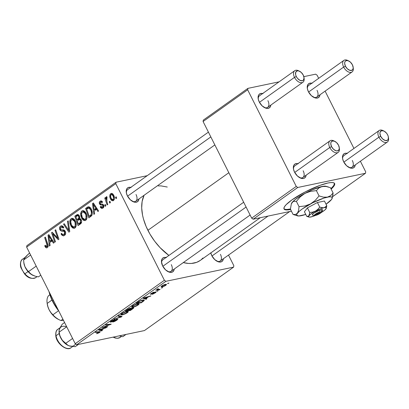 <?xml version="1.0" encoding="UTF-8"?>
<svg xmlns="http://www.w3.org/2000/svg" width="409" height="409" viewBox="0 0 409 409"><rect width="100%" height="100%" fill="white"/><g stroke="black" fill="none" stroke-linecap="round" stroke-linejoin="round"><path stroke-width="0.61" d="M330.891 188.59A28.318 5.716 153.3 0 0 334.465 183.278L333.831 185.369L332.226 187.317M290.574 209.49A28.318 5.716 -26.7 0 1 284.025 208.958A28.318 5.716 -26.7 0 1 291.954 199.878A28.318 5.716 -26.7 0 1 318.253 186.008A28.318 5.716 -26.7 0 1 334.618 183.513A28.318 5.716 -26.7 0 1 331.142 189.086L334.081 185.865L334.736 184.316L334.414 183.222L333.125 182.629L330.927 182.562L327.895 183.017L319.838 185.415L305.201 191.918L291.954 199.878L286.167 204.658L284.562 206.606L283.907 208.155L284.229 209.25L285.518 209.843L290.748 209.454M167.664 271.443A7.081 4.197 54.6 0 0 171.289 264.633A7.081 4.197 -125.4 0 1 171.049 271.31A7.081 4.197 -125.4 0 1 167.664 271.443M161.524 262.389L161.519 262.353A8.497 5.041 -125.4 0 0 162.664 265.973L165.619 269.92L169.336 272.164L170.522 272.384L172.557 271.959L173.876 270.451L174.249 269.035A8.497 5.041 -125.4 0 1 168.181 271.714A8.497 5.041 -125.4 0 1 162.664 265.973L161.463 261.658L161.872 259.306L162.424 258.432L164.137 257.445L166.412 257.593M132.404 201.325A7.081 4.197 54.6 0 0 136.023 194.515A7.081 4.197 -125.4 0 1 135.783 201.192A7.081 4.197 -125.4 0 1 132.398 201.325M126.258 192.271L126.253 192.235A8.497 5.041 -125.4 0 0 127.398 195.855L130.353 199.802L134.07 202.051L135.261 202.266L137.291 201.841L138.61 200.338L138.983 198.917A8.497 5.041 -125.4 0 1 132.915 201.596A8.497 5.041 -125.4 0 1 127.398 195.855L126.366 192.93L126.606 189.193L127.925 187.685L129.96 187.261L131.151 187.48M216.811 261.136A7.081 4.197 54.6 0 0 220.431 254.326A7.081 4.197 -125.4 0 1 220.195 261.003A7.081 4.197 -125.4 0 1 216.811 261.136M210.814 252.92A8.497 5.041 -125.4 0 0 211.811 255.671L214.766 259.613L218.478 261.862L219.669 262.082L221.704 261.653L223.023 260.15L223.391 258.728A8.497 5.041 -125.4 0 1 217.322 261.407A8.497 5.041 -125.4 0 1 211.811 255.671L210.773 252.742M147.9 230.313L228.83 172.716L147.9 230.313A43.891 26.033 54.6 0 0 168.922 255.446L160.18 247.752L154.663 241.218L149.919 234.05L146.136 226.525L143.452 218.922L142.557 215.19L141.703 208.028L142.122 201.504L144.07 195.297A43.891 26.033 54.6 0 0 147.9 230.313M313.422 97.173A7.081 4.197 54.6 0 0 317.041 90.363A7.081 4.197 -125.4 0 1 316.801 97.04A7.081 4.197 -125.4 0 1 313.422 97.173M307.277 88.119L307.271 88.083A8.497 5.041 -125.4 0 0 308.417 91.703L311.372 95.65L315.088 97.894L316.28 98.114L318.309 97.69L319.628 96.187L320.002 94.765A8.497 5.041 -125.4 0 1 313.933 97.444A8.497 5.041 -125.4 0 1 308.417 91.703L307.384 88.779L307.624 85.036L308.943 83.533L310.978 83.109L312.169 83.329M264.275 107.475A7.081 4.197 54.6 0 0 267.895 100.665A7.081 4.197 -125.4 0 1 267.66 107.342A7.081 4.197 -125.4 0 1 264.275 107.475M258.13 98.421L258.125 98.39A8.497 5.041 -125.4 0 0 259.275 102.01L262.23 105.951L265.942 108.201L267.133 108.421L269.168 107.991L270.487 106.488L270.855 105.067A8.497 5.041 -125.4 0 1 264.787 107.746A8.497 5.041 -125.4 0 1 259.275 102.01L258.237 99.08L258.478 95.343L259.035 94.469L260.743 93.482L263.023 93.63M299.541 177.593A7.081 4.197 54.6 0 0 303.161 170.783A7.081 4.197 -125.4 0 1 302.926 177.46A7.081 4.197 -125.4 0 1 299.541 177.593M293.396 168.539L293.391 168.503A8.497 5.041 -125.4 0 0 294.536 172.123L297.491 176.069L301.208 178.319L303.488 178.467L304.429 178.109L305.748 176.606L306.121 175.185A8.497 5.041 -125.4 0 1 300.053 177.864A8.497 5.041 -125.4 0 1 294.536 172.123L293.504 169.198L293.744 165.461L295.063 163.953L297.098 163.528L298.289 163.748M348.683 167.286A7.081 4.197 54.6 0 0 352.307 160.476A7.081 4.197 -125.4 0 1 352.067 167.158A7.081 4.197 -125.4 0 1 348.683 167.286M342.543 158.237L342.537 158.201A8.497 5.041 -125.4 0 0 343.683 161.821L346.638 165.768L350.355 168.012L351.541 168.232L353.575 167.802L354.894 166.299L355.268 164.878A8.497 5.041 -125.4 0 1 349.199 167.562A8.497 5.041 -125.4 0 1 343.683 161.821L342.65 158.891L342.563 156.243L342.89 155.154L344.209 153.651L345.155 153.293L347.43 153.441M233.6 267.123L144.443 330.569L76.718 344.772L165.875 281.32L233.6 267.123L233.846 265.702L228.508 255.088L233.846 265.702L233.6 267.123L165.875 281.32L164.382 280.267L115.783 183.641L26.631 247.087L75.225 343.713L164.382 280.267L165.875 281.32L76.718 344.772L144.443 330.569L233.6 267.123M158.155 290.738L156.749 291.3L158.155 290.738M162.71 287.496L161.31 288.059L162.71 287.496M138.094 305.058L138.978 304.25L138.922 303.723L136.335 304.056L133.007 305.569L131.432 307.123L133.728 307.077L136.908 305.789L139.075 303.856L137.393 303.78L132.444 305.942L131.432 307.123L133.232 307.195L138.094 305.058M146.892 298.754L146.033 298.534L148.344 296.888L150.895 295.901L143.927 297.813L143.104 298.401L146.161 299.276L146.892 298.754L146.033 298.534L148.344 296.888L150.895 295.901L143.927 297.813L143.104 298.401L146.161 299.276L146.892 298.754M130.921 308.555L130.338 308.228L128.063 309.153L125.399 310.998L130.379 310.508L130.174 310.109L130.379 310.508L133.574 308.156L133.753 307.813L133.283 307.665L130.921 308.555L131.064 308.243L130.737 308.166L129.3 308.544L125.399 310.998L130.379 310.508L132.981 308.652L132.562 307.819L132.981 308.652L133.738 307.778L132.961 307.716L130.921 308.555L131.064 308.248M122.046 316.433L118.809 315.687L118.078 316.208L120.854 316.847L114.111 319.03L121.182 317.047L122.046 316.433L118.809 315.687L118.078 316.208L120.854 316.847L114.111 319.03L121.182 317.047L122.046 316.433M97.035 333.601L99.075 332.783L100.317 331.668L95.941 331.96L95.256 332.445L99.367 332.144L96.539 333.678L99.704 332.374L100.323 331.684L95.941 331.96L95.256 332.445L98.784 332.103L99.039 332.491L97.138 333.212L96.539 333.678L97.035 333.601M107.756 326.602L103.513 327.036L111.248 324.117L106.274 324.608L105.583 325.099L109.837 324.659L102.107 327.573L107.076 327.088L107.756 326.602L103.513 327.036L111.248 324.117L106.274 324.608L105.583 325.099L109.837 324.659L102.107 327.573L107.076 327.088L107.756 326.602M102.398 330.416L101.539 330.196L103.85 328.555L106.406 327.568L99.433 329.475L98.61 330.063L101.667 330.937L102.398 330.416L101.539 330.196L103.85 328.555L106.406 327.568L99.433 329.475L98.61 330.063L101.667 330.937L102.398 330.416M116.488 319.562L116.355 319.306L116.488 319.562C117.056 319.501 116.954 319.741 116.187 320.288L112.782 322.036L116.851 320.17L117.812 319.245L116.959 319.127L111.238 321.638L114.372 319.511L111.943 320.59L110.21 321.98L111.841 321.796L116.591 319.547L116.754 319.818L115.813 320.544L112.782 322.036L114.75 321.392L116.851 320.17L116.698 319.874L116.851 320.17L117.807 319.132L117.102 319.097L114.121 320.365L114.234 320.6L116.856 319.587L116.667 319.204M127.286 312.747L128.17 311.939L128.119 311.413L125.527 311.745L122.199 313.263L120.624 314.818L122.664 314.833L126.1 313.478L128.273 311.546L126.591 311.469L121.637 313.637L120.624 314.818L122.424 314.884L127.286 312.747M154.975 292.425L154.766 292.91L152.097 294.296L153.094 294.01L155.43 292.716L156.069 292.103L155.844 291.919L151.524 293.785L151.816 293.273L153.983 292.123L152.951 292.461L150.456 294.24L155.108 292.404L152.174 294.281L155.287 292.818C156.218 292.154 156.32 291.862 155.599 291.954L151.949 293.657L151.524 293.785L151.621 293.406L153.983 292.123L151.105 293.498C150.272 294.107 150.221 294.357 150.941 294.245L155.226 292.435L155.062 292.113M143.109 301.448L144.29 300.042L141.77 300.221L139.239 301.259L136.202 303.309L141.182 302.813L143.109 301.448L142.961 301.152L143.109 301.448L144.004 300.733L144.336 300.104L142.572 300.022L138.733 301.551L136.202 303.309L141.182 302.813L143.109 301.448M165.834 285.313L166.509 284.357L164.474 284.577L162.174 285.635L161.008 286.765L162.634 286.791L165.026 285.819L166.565 284.424L165.21 284.388L161.785 285.896L161.018 286.791L162.465 286.827L165.834 285.313M160.108 289.347L157.69 289.444L158.375 288.754L157.951 288.703L157.071 289.306L157.23 289.638L155.803 290.196L159.423 289.833L160.108 289.347L158.682 289.475C157.787 289.644 157.521 289.495 157.889 289.025L155.803 290.196L159.423 289.833L160.108 289.347M168.958 283.048L167.557 283.611L168.958 283.048M86.074 213.237L86.887 215.563L86.989 218.007L86.35 219.705L84.949 220.635L83.329 220.185L82.02 218.774L80.834 215.962L80.614 213.656L81.371 211.453L82.434 210.691L83.651 210.712L85.282 211.954L86.074 213.237L82.628 210.64L81.887 210.972L80.614 213.656L81.652 218.13L85.026 220.62L85.772 220.287C87.373 218.334 87.47 215.983 86.074 213.237M94.203 210.921L94.597 213.856L93.865 214.377L92.521 203.559L93.349 202.971L98.6 211.008L97.92 211.489L96.514 209.28L94.203 210.921L96.514 209.28L97.92 211.489L98.6 211.008L93.349 202.971L92.521 203.559L93.865 214.377L94.597 213.856L94.203 210.921M46.917 246.566L48.129 246.31L46.917 246.566L45.696 246.013L45.379 245.216L44.755 245.809L45.537 245.645L44.755 245.809L45.092 246.642L46.795 247.88L47.383 247.609L46.616 247.9L45.803 247.603L44.755 245.809L45.379 245.216L45.926 246.376L46.59 246.699L47.311 245.84L44.678 237.603L45.363 237.118L48.083 245.272L48.037 246.699L47.383 247.609C48.262 246.699 48.385 245.512 47.756 244.045L45.363 237.118L44.678 237.603L46.984 244.301L46.646 246.688L48.119 246.382M65.287 231.407L65.691 233.12L64.903 235.093L63.354 235.875L61.703 234.971L61.043 233.902L61.662 233.319L62.48 234.469L63.303 234.684L64.504 233.948L64.857 232.665L64.101 231.336L61.34 231.054L60.2 230.287L59.484 228.217L60.2 226.448L61.866 225.783L63.073 226.443L63.794 227.522L63.165 228.089L62.403 227.118L61.278 227.046L60.481 227.808L60.46 229.086L61.166 229.822L64.039 230.042L65.287 231.407C64.678 230.247 63.845 229.74 62.787 229.894L61.166 229.822L60.527 229.229L61.023 227.194L61.554 226.954L63.165 228.089L63.702 227.327L61.319 225.804L60.537 226.167C59.438 227.021 59.213 228.217 59.878 229.761L61.595 231.111L64.101 231.336L64.658 231.969L64.065 234.362L63.41 234.664L62.48 234.469L61.662 233.319L61.043 233.902L63.594 235.84L64.53 235.405C65.731 234.449 65.982 233.12 65.287 231.407M68.226 220.845L69.75 231.54L68.886 232.154L63.533 224.188L64.213 223.703L68.804 230.528L67.5 221.366L68.226 220.845L67.5 221.366L68.804 230.528L64.213 223.703L63.533 224.188L68.886 232.154L69.75 231.54L68.226 220.845M75.266 220.926L76.079 223.253L76.181 225.702L75.542 227.394L74.141 228.329L72.664 227.966L71.212 226.463L70.026 223.651L69.806 221.346L70.174 219.781L71.626 218.38L72.848 218.401L74.474 219.643L75.266 220.926L71.82 218.329L71.079 218.662L69.806 221.346L70.849 225.819L74.223 228.314L74.965 227.982C76.565 226.024 76.662 223.672 75.266 220.926M116.197 196.801L116.662 198.15L115.987 198.631L115.507 197.296L116.197 196.801L115.507 197.296L115.987 198.631L116.662 198.15L116.197 196.801M81.197 219.73L81.631 221.402L81.319 223.017L78.078 225.61L74.816 216.156L77.454 214.474L78.988 215.221L79.755 217.194L79.504 218.554L80.476 218.815L81.197 219.73L79.504 218.554L79.336 215.804L77.454 214.474L74.816 216.156L78.078 225.61L80.685 223.759C81.749 222.726 81.923 221.387 81.197 219.73M49.714 242.588L50.102 245.518L49.371 246.039L48.032 235.221L48.855 234.633L54.106 242.67L53.426 243.156L52.02 240.942L49.714 242.588L52.02 240.942L53.426 243.156L54.106 242.67L48.855 234.633L48.032 235.221L49.371 246.039L50.102 245.518L49.714 242.588M53.497 235.921L55.46 241.709L54.78 242.194L51.529 232.731L52.24 232.225L57.802 238.258L55.005 230.257L55.69 229.766L58.952 239.224L58.242 239.73L52.674 233.718L53.497 235.921L52.674 233.718L58.242 239.73L58.952 239.224L55.69 229.766L55.005 230.257L57.802 238.258L52.24 232.225L51.529 232.731L54.78 242.194L55.46 241.709L53.497 235.921M100.44 202.051L101.959 202.654L102.577 202.061L100.767 200.921L100.077 201.238L101.447 200.952L100.077 201.238C99.234 201.908 99.065 202.844 99.561 204.045L100.461 203.856L99.561 204.045L101.636 205.057L103.39 204.689L101.636 205.057L103.584 204.986L102.587 205.195L103.002 205.64L103.799 205.476L103.002 205.64L102.603 207.24L103.789 206.995L102.603 207.24L100.839 206.356L100.22 206.949L101.074 206.77L100.282 207.066L102.235 208.391L102.966 208.053L101.693 208.391L100.65 207.67L100.22 206.949L100.839 206.356L101.606 207.312L102.327 207.389L103.094 206.576L103.094 205.865L102.531 205.165L100.266 204.853L99.3 203.258L99.418 202.061L100.077 201.238L101.069 200.891L102.081 201.361L102.577 202.061L101.959 202.654L100.839 201.872L100.205 202.291L100.052 203.038L100.588 203.953L102.639 204.157L103.559 204.935L103.84 206.811L102.966 208.053C103.901 207.373 104.126 206.387 103.646 205.093L102.725 204.188L100.491 203.887L100.169 203.421L100.44 202.051L100.808 201.882M91.749 215.599L88.886 217.92L85.624 208.467L87.894 206.918L89.075 206.862L89.96 207.399L91.473 209.628L92.311 213.309L91.749 215.599C92.598 213.554 92.444 211.438 91.294 209.255C90.558 207.578 89.505 206.775 88.129 206.836L85.624 208.467L88.886 217.92L91.749 215.599M113.661 195.149L114.454 198.043L114.259 199.49L113.334 200.661L111.918 200.64L110.895 199.628L110.067 197.736L109.97 194.704L110.635 193.733L111.555 193.36L112.777 193.892L113.661 195.149L111.32 193.385L110.762 193.636C109.515 195.175 109.474 197.02 110.645 199.178L112.93 200.809L113.518 200.548C114.719 199.035 114.765 197.235 113.661 195.149M109.949 201.248L110.415 202.598L109.74 203.079L109.259 201.739L109.949 201.248L109.259 201.739L109.74 203.079L110.415 202.598L109.949 201.248M106.887 201.688L107.812 204.454L107.127 204.94L104.755 198.063L105.44 197.578L105.921 199.004L106.013 197.235L106.585 196.709L106.882 196.709L107.107 197.884L106.519 198.079L106.309 198.994L106.887 201.688L106.882 196.709L106.304 196.806L105.921 199.004L105.44 197.578L104.755 198.063L107.127 204.94L107.812 204.454L106.887 201.688M105.389 204.495L105.854 205.845L105.179 206.325L104.699 204.986L105.389 204.495L104.699 204.986L105.179 206.325L105.854 205.845L105.389 204.495M116.028 182.22L147.22 175.681L116.028 182.22L115.783 183.641L164.382 280.267L75.225 343.713L76.718 344.772L75.225 343.713L26.631 247.087L26.876 245.666L116.028 182.22L115.783 183.641L26.631 247.087L26.876 245.666L116.028 182.22M365.472 173.273L332.66 196.622L365.472 173.273L365.718 171.852L360.38 161.243L365.718 171.852L365.472 173.273L297.747 187.475L365.472 173.273M291.423 211.177L253.171 219.198L297.747 187.475L296.254 186.417L247.655 89.791L203.079 121.514L251.678 218.14L296.254 186.417L297.747 187.475L253.171 219.198L291.423 211.177M203.324 120.093L247.9 88.37L279.091 81.831L247.9 88.37L247.655 89.791L296.254 186.417L251.678 218.14L253.171 219.198L251.678 218.14L203.079 121.514L203.324 120.093L203.079 121.514L247.655 89.791L247.9 88.37L203.324 120.093M303.846 76.641L315.63 74.167L303.846 76.641M353.943 148.441L325.114 91.125L353.943 148.441M318.677 78.329L317.118 75.225L315.63 74.167L317.118 75.225L318.677 78.329M307.363 88.661A7.081 4.197 -125.4 0 1 308.596 85.507L343.882 60.389A7.081 4.197 -125.4 0 1 348.253 60.742M293.483 169.081A7.081 4.197 -125.4 0 1 294.715 165.926L330.007 140.808A7.081 4.197 -125.4 0 1 334.373 141.161M342.624 158.774A7.081 4.197 -125.4 0 1 343.862 155.619L379.148 130.507A7.081 4.197 -125.4 0 1 383.519 130.86M258.217 98.963A7.081 4.197 -125.4 0 1 259.449 95.808L294.741 70.696A7.081 4.197 -125.4 0 1 299.107 71.048M342.537 158.201A8.497 5.041 -125.4 0 1 347.057 153.344M293.391 168.503A8.497 5.041 -125.4 0 1 297.91 163.651M258.125 98.39A8.497 5.041 -125.4 0 1 262.65 93.533M307.271 88.083A8.497 5.041 -125.4 0 1 311.791 83.226M200.287 260.41L196.673 262.338L191.397 263.442L188.508 263.437L183.319 262.578A43.891 26.033 54.6 0 0 200.262 260.431L260.303 217.7M202.961 257.992L201.11 259.781M158.232 185.901L161.12 185.906L167.271 187.031M126.34 192.813A7.081 4.197 -125.4 0 1 127.577 189.658L208.416 132.127M161.606 262.926A7.081 4.197 -125.4 0 1 162.838 259.771M126.253 192.235A8.497 5.041 -125.4 0 1 130.773 187.383M161.519 262.353A8.497 5.041 -125.4 0 1 166.039 257.496M116.309 197.128L115.507 197.296L116.309 197.128M78.303 215.471L74.816 216.156L78.835 215.042L78.303 215.471M78.277 214.597L76.483 214.97L78.277 214.597M80.547 218.871L76.902 219.72L75.885 216.775L77.7 215.599L78.681 216.32L79.494 216.151L78.681 216.32L78.917 217.798L79.76 217.619L78.917 217.798L78.001 218.938L79.832 218.554L78.001 218.938L76.902 219.72L80.547 218.871M78.385 224.02L77.281 220.824L79.443 219.444L80.512 220.185L81.325 220.011L80.512 220.185L80.292 222.598L81.565 222.332L79.648 223.115L81.442 222.741L79.648 223.115L78.385 224.02L81.013 223.467L78.385 224.02L80.491 222.332L80.624 220.446L79.535 219.428L77.281 220.824L78.385 224.02M77.04 215.952L75.885 216.775L76.902 219.72L78.543 218.467L78.957 217.424L78.354 215.85L77.787 215.589L77.04 215.952M71.687 225.64L70.849 225.819L71.687 225.64M70.742 221.151L69.806 221.346L70.742 221.151M73.605 219.147L73.727 218.887L73.605 219.147M72.623 218.34L71.079 218.662L72.623 218.34M74.147 220.906L74.182 220.615M71.544 225.379L70.675 221.637L71.565 219.694L72.066 219.469L74.545 221.315L75.368 221.141L74.545 221.315C75.67 223.447 75.66 225.318 74.504 226.934L75.941 226.632L74.009 227.153L71.544 225.379L72.454 226.632L73.697 227.184L74.627 226.831L75.23 225.804L75.108 222.757L74.28 220.84L73.247 219.725L71.754 219.582L70.762 221.054L70.849 223.57L71.544 225.379M64.418 224.004L63.533 224.188L64.418 224.004M69.581 230.364L68.804 230.528L69.581 230.364M69.274 228.207L68.467 228.375L69.274 228.207M68.277 221.203L67.5 221.366L68.277 221.203M61.866 233.728L61.043 233.902L61.866 233.728M65.537 234.05L64.065 234.362L65.537 234.05M65.46 231.801L64.658 231.969L65.46 231.801M65.133 231.121L64.101 231.336L65.133 231.121M64.852 230.717L62.725 231.162L64.852 230.717M64.637 230.477L61.595 231.111L64.637 230.477M60.762 229.577L59.878 229.761L60.762 229.577M62.112 225.834L60.537 226.167L62.112 225.834M63.482 227.803L63.068 227.89L63.482 227.803M63.15 226.489L63.006 226.969M45.092 246.642L45.997 246.453L45.092 246.642M47.781 244.132L46.984 244.301L47.781 244.132M45.471 237.44L44.678 237.603L45.471 237.44M49.095 234.996L48.032 235.221L49.095 234.996M52.863 240.768L52.02 240.942L52.863 240.768M49.571 241.31L48.824 235.942L49.607 235.778L48.824 235.942L50.087 237.982L50.931 237.808L50.087 237.982L51.416 239.996L52.245 239.822L49.571 241.31L52.776 240.635L49.571 241.31L51.416 239.996L48.824 235.942L49.571 241.31M52.526 232.522L51.529 232.731L52.526 232.522M58.564 238.099L57.802 238.258L58.564 238.099M57.715 235.635L56.902 235.809L57.715 235.635M55.803 230.088L55.005 230.257L55.803 230.088M55.384 235.497L54.382 235.707L55.384 235.497M53.502 233.544L52.674 233.718L53.502 233.544M100.282 207.066L101.156 206.882L100.282 207.066M102.603 207.24L103.748 207.097M93.584 203.334L92.521 203.559L93.584 203.334M97.357 209.106L96.514 209.28L97.357 209.106M94.065 209.648L93.318 204.28L94.096 204.117L93.318 204.28L94.576 206.32L95.42 206.141L94.576 206.32L95.91 208.334L96.739 208.161L94.065 209.648L97.27 208.973L94.065 209.648L95.91 208.334L93.318 204.28L94.065 209.648M89.121 207.813L85.624 208.467L89.096 207.736L89.786 207.251L89.121 207.813M89.193 206.903L87.245 207.312L89.193 206.903M89.188 216.33L86.688 209.086L88.6 207.925L90.169 207.593L88.6 207.925L90.588 209.679L91.417 209.505L90.588 209.679C91.913 212.205 91.739 214.214 90.057 215.712L91.913 215.323L90.057 215.712L89.188 216.33L91.59 215.824L89.188 216.33L90.691 215.18L91.36 214.035L91.335 211.811L90.588 209.679L89.76 208.437L88.906 207.93L86.688 209.086L89.188 216.33M90.169 207.593L88.6 207.925M82.49 217.951L81.652 218.13L82.49 217.951M81.549 213.462L80.614 213.656L81.549 213.462M84.412 211.453L84.535 211.192L84.412 211.453M83.431 210.65L81.887 210.972L83.431 210.65M84.954 213.217L84.99 212.92M82.352 217.69L81.483 213.943L82.373 212.005L82.874 211.78L85.348 213.621L86.176 213.447L85.348 213.621C86.478 215.758 86.463 217.629 85.312 219.239L86.749 218.938L84.811 219.464L82.352 217.69L83.262 218.943L84.505 219.49L85.435 219.142L86.038 218.115L85.916 215.068L85.087 213.15L84.049 212.036L82.562 211.888L81.57 213.365L81.657 215.875L82.352 217.69M111.493 198.999L110.645 199.178L111.493 198.999M111.897 193.396L110.762 193.636L111.897 193.396M111.13 194.444L110.619 195.297L110.696 196.99L111.432 198.902L112.235 199.776L114.249 199.515L113.124 199.756L113.656 198.345L112.986 195.63L113.809 195.456L112.986 195.63L112.194 194.556L111.13 194.444L112.986 195.63C113.804 197.148 113.85 198.523 113.124 199.756L111.268 198.6C110.404 197.056 110.358 195.671 111.13 194.444L112.894 194.009M113.124 199.756L112.838 199.883M110.062 201.571L109.259 201.739L110.062 201.571M105.548 197.9L104.755 198.063L105.548 197.9M106.309 198.922L105.921 199.004L106.309 198.922M106.8 196.703L106.304 196.806L106.8 196.703M106.882 196.709L106.304 196.806M106.667 197.925L107.107 197.884M105.502 204.817L104.699 204.986L105.502 204.817M106.872 326.684L107.076 327.088L106.872 326.684M109.648 324.276L109.837 324.659L109.648 324.276M108.283 324.414L108.487 324.823L108.283 324.414M110.328 324.209L110.537 324.623L110.328 324.209M101.227 330.063L101.667 330.937L101.227 330.063M105.594 327.788L105.727 328.049L105.594 327.788M103.722 328.299L103.85 328.555L103.722 328.299M101.406 329.935L101.539 330.196L101.406 329.935M101.202 330.078L99.479 329.465L101.279 329.255L101.156 329.005L101.279 329.255L103.042 328.77L102.92 328.519L103.042 328.77L101.202 330.078L99.591 329.695L103.042 328.77L101.202 330.078M98.784 332.103L99.039 332.491M99.326 331.627L99.704 332.374L99.326 331.627M111.529 321.622L111.662 320.758L111.785 321.004L114.888 319.393L111.095 321.137L110.22 322.067L110.89 322.093L110.599 321.52L110.89 322.093L112.981 321.269L114.121 320.365L111.529 321.622L110.997 321.208M120.721 316.131L121.182 317.047L120.721 316.131M120.466 316.07L120.854 316.847L120.466 316.07M119.765 315.906L120.169 316.714L119.765 315.906M122.245 314.531L122.424 314.884L122.245 314.531M123.129 314.398L121.626 314.342L121.371 313.836L121.626 314.342L122.204 313.258L122.327 313.504L125.844 311.965L125.711 311.694L127.296 312.026L126.621 312.859L123.129 314.398L121.621 314.27L123.191 312.972L125.844 311.965L127.306 312.052L125.767 313.386L123.129 314.398M128.216 310.298L126.662 310.457L126.529 310.191L126.662 310.457L127.823 309.628L127.695 309.378L127.823 309.628L129.684 308.703L129.561 308.447L130.164 308.79L128.216 310.298L126.662 310.457L129.684 308.703L130.052 308.938L128.216 310.298M132.271 308.202L132.736 308.212L132.639 308.473L130.481 310.078L128.799 310.242L132.271 308.202L132.378 308.708L130.481 310.078L128.666 309.981L128.799 310.242L130.231 309.224L130.072 308.913L130.231 309.224L132.271 308.202L132.148 307.962L132.751 308.233L132.547 307.824M129.684 308.703L130.164 308.79M150.716 293.795L150.941 294.245L150.716 293.795M150.435 294.219L150.941 294.245M151.524 293.785L151.621 293.406M156.074 291.985L155.599 291.954M145.722 298.396L146.161 299.276L145.722 298.396M150.088 296.126L150.215 296.387L150.088 296.126M145.901 298.268L146.033 298.534L145.901 298.268M145.696 298.417L143.968 297.798L145.773 297.594L145.645 297.343L145.773 297.594L147.537 297.108L147.414 296.857L147.537 297.108L145.696 298.417L144.086 298.033L147.537 297.108L145.696 298.417M140.982 302.415L141.182 302.813L140.982 302.415M143.579 299.884L144.004 300.733L143.579 299.884M141.284 302.384L137.47 302.762L137.337 302.502L137.47 302.762L139.3 301.228L141.862 300.513L141.724 300.237L143.36 300.554L141.284 302.384L137.47 302.762L139.888 301.182L142.439 300.411L143.227 300.446L143.303 300.804L141.284 302.384M133.053 306.842L133.232 307.195L133.053 306.842M133.937 306.709L132.429 306.648L132.173 306.142L132.429 306.648L133.012 305.569L133.129 305.809L136.652 304.276L136.514 303.999L138.104 304.337L137.429 305.17L133.937 306.709L132.429 306.581L133.999 305.283L136.478 304.311L138.114 304.362L136.575 305.697L133.937 306.709M162.281 286.458L162.465 286.827L162.281 286.458M163.073 286.361L161.872 286.336L162.215 285.61L164.53 284.869L164.398 284.603L165.686 284.909L165.287 285.426L163.073 286.361L161.887 286.361L162.721 285.543L164.423 284.889L165.686 284.909L164.73 285.763L163.073 286.361M161.877 287.655L162.036 287.977L161.877 287.655M159.219 289.429L159.423 289.833L159.219 289.429M157.066 289.316L157.23 289.638L157.066 289.316M157.445 288.989L157.644 289.388L157.889 289.025M157.317 290.901L157.48 291.218L157.317 290.901M168.125 283.207L168.283 283.529L168.125 283.207M121.366 313.836L121.626 314.342M132.173 306.147L132.429 306.648M283.928 208.697A28.318 5.716 153.3 0 0 290.41 208.979M283.979 208.754L285.267 209.347M287.466 209.413L290.497 208.958M348.713 60.941L347.737 60.466A7.081 4.197 54.6 0 0 343.177 61.151A7.081 4.197 54.6 0 0 343.647 67.066L345.447 66.227A5.665 3.359 -125.4 0 1 345.068 61.493A5.665 3.359 -125.4 0 1 348.713 60.941A5.665 3.359 -125.4 0 1 352.389 64.77L353.192 67.643L352.921 69.213L352.042 70.215L349.889 70.353L347.415 68.855L345.447 66.227L344.644 63.349L344.915 61.779L345.794 60.777L347.947 60.639L350.421 62.137L352.389 64.77A5.665 3.359 -125.4 0 1 353.156 67.183A5.665 3.359 -125.4 0 1 350.498 70.481A5.665 3.359 -125.4 0 1 345.447 66.227L343.647 67.066A7.081 4.197 -125.4 0 1 343.882 60.389M308.585 92.02L343.647 67.066L308.585 92.02M353.192 67.684A7.081 4.197 -125.4 0 1 352.093 71.928A7.081 4.197 -125.4 0 1 343.647 67.066A7.081 4.197 54.6 0 0 349.961 72.388A7.081 4.197 54.6 0 0 353.284 68.262L353.156 67.183M299.567 71.248L298.59 70.767A7.081 4.197 54.6 0 0 294.035 71.457A7.081 4.197 54.6 0 0 294.5 77.373L296.3 76.529A5.665 3.359 -125.4 0 1 295.922 71.795A5.665 3.359 -125.4 0 1 299.567 71.248A5.665 3.359 -125.4 0 1 303.248 75.072L301.275 72.444L298.8 70.946L297.282 70.844L295.773 72.086L295.61 74.576L296.3 76.529L297.517 78.37L299.915 80.328L302.266 80.757L303.406 80.103L304.045 77.95L303.248 75.072A5.665 3.359 -125.4 0 1 304.01 77.485A5.665 3.359 -125.4 0 1 301.351 80.783A5.665 3.359 -125.4 0 1 296.3 76.529L294.5 77.373A7.081 4.197 -125.4 0 1 294.741 70.696M127.567 196.177L210.829 136.918L127.567 196.177M259.439 102.327L294.5 77.373L259.439 102.327M304.045 77.986A7.081 4.197 -125.4 0 1 302.946 82.229A7.081 4.197 -125.4 0 1 294.5 77.373A7.081 4.197 54.6 0 0 300.814 82.69A7.081 4.197 54.6 0 0 304.143 78.569L304.01 77.485M388.458 137.797A7.081 4.197 -125.4 0 1 387.359 142.041A7.081 4.197 -125.4 0 1 378.913 137.184A7.081 4.197 54.6 0 0 385.227 142.506A7.081 4.197 54.6 0 0 388.55 138.38L388.417 137.296A5.665 3.359 -125.4 0 1 385.759 140.599A5.665 3.359 -125.4 0 1 380.707 136.34L378.913 137.184L343.846 162.138L378.913 137.184A7.081 4.197 -125.4 0 1 379.148 130.507M383.979 131.059L382.998 130.578A7.081 4.197 54.6 0 0 378.443 131.269A7.081 4.197 54.6 0 0 378.913 137.184L380.707 136.34A5.665 3.359 -125.4 0 1 380.334 131.606A5.665 3.359 -125.4 0 1 383.979 131.059A5.665 3.359 -125.4 0 1 387.655 134.883L386.439 133.043L384.041 131.09L381.689 130.66L380.181 131.897L379.91 133.467L380.707 136.34L382.681 138.973L385.155 140.471L387.303 140.333L388.187 139.331L388.346 136.836L387.655 134.883A5.665 3.359 -125.4 0 1 388.417 137.296M268.059 216.075L211.974 255.988L268.059 216.075M339.312 148.104A7.081 4.197 -125.4 0 1 338.212 152.347A7.081 4.197 -125.4 0 1 329.766 147.491A7.081 4.197 54.6 0 0 336.08 152.808A7.081 4.197 54.6 0 0 339.404 148.682L339.276 147.603A5.665 3.359 -125.4 0 1 336.617 150.901A5.665 3.359 -125.4 0 1 331.566 146.647L329.766 147.491L294.705 172.445L329.766 147.491A7.081 4.197 -125.4 0 1 330.007 140.808M334.833 141.361L333.856 140.885A7.081 4.197 54.6 0 0 329.296 141.57A7.081 4.197 54.6 0 0 329.766 147.491L331.566 146.647A5.665 3.359 -125.4 0 1 331.188 141.913A5.665 3.359 -125.4 0 1 334.833 141.361A5.665 3.359 -125.4 0 1 338.509 145.19L339.312 148.063L339.041 149.633L337.532 150.875L336.009 150.773L333.534 149.275L331.566 146.647L330.763 143.769L331.034 142.204L331.914 141.197L334.066 141.059L336.541 142.557L338.509 145.19A5.665 3.359 -125.4 0 1 339.276 147.603M246.095 207.036L162.828 266.29L246.095 207.036M25.286 257.235L22.587 259.163A11.324 6.718 54.6 0 0 24.893 273.815L28.047 271.571L32.326 275.053L35.2 276.187L38.41 276.878L40.772 275.201L38.41 276.878L35.2 276.187L31.13 274.311L28.538 271.591L36.207 266.131L28.538 271.591L26.513 269.388L24.913 266.632A11.329 6.723 54.6 0 0 28.047 271.571L28.538 271.591L26.513 269.388L24.913 266.632L23.962 263.437L23.584 260.032L30.624 255.027L23.584 260.032L25.624 256.842L29.601 252.992L26.488 255.876L24.898 257.721L26.253 256.601M23.824 262.69L24.913 266.632L28.047 271.571L24.893 273.815A11.324 6.718 -125.4 0 1 22.388 259.311M25.097 267.046L24.724 266.172M32.326 275.053L30.108 273.468L28.538 271.591L28.047 271.571A11.329 6.723 54.6 0 0 32.326 275.053A11.329 6.723 54.6 0 0 32.72 275.252L32.827 275.308M35.915 277.466A11.324 6.718 -125.4 0 1 24.893 273.815A11.324 6.718 54.6 0 0 35.721 277.619C31.646 279.27 27.93 278.054 24.571 273.969L21.074 267.987C19.969 265.814 20.164 260.298 22.587 259.163M24.652 273.805L23.39 272.189M22.331 270.441L20.961 266.826M29.126 277.287L27.577 276.402M23.748 262.062L23.834 262.772A11.329 6.723 54.6 0 0 24.913 266.632L23.962 263.437L23.584 260.032L24.898 257.721M120.328 337.282A11.324 6.718 -125.4 0 1 113.487 337.062A11.324 6.718 54.6 0 0 120.128 337.43L117.49 338.309L115.231 338.033L113.088 337.144M125.987 334.439L122.823 336.694L119.167 335.871L122.823 336.694L125.987 334.439M70.256 348.146A11.324 6.718 -125.4 0 1 61.795 345.569A11.324 6.718 -125.4 0 1 56.033 335.733A0.849 0.429 170.2 0 0 55.823 336.086A0.849 0.429 -9.8 0 1 56.033 335.733A11.324 6.718 54.6 0 0 62.306 345.999A11.324 6.718 54.6 0 0 70.987 347.732C67.28 351.459 56.631 343.959 55.823 336.086C55.527 332.384 56.207 330.114 57.853 329.276A11.324 6.718 54.6 0 0 56.033 335.733L59.187 333.483L56.033 335.733A11.324 6.718 -125.4 0 1 58.579 328.867M75.486 343.892A11.329 6.723 54.6 0 1 69.239 345.886L75.236 346.668L78.4 344.419L75.236 346.668L69.239 345.886L67.071 344.833L62.086 340.084L59.791 335.559L58.983 330.886L59.975 327.946L62.219 324.209L64.576 322.532L62.219 324.209M66.708 326.776L59.039 332.236L66.708 326.776M72.587 338.458L65.547 343.468L72.587 338.458M60.466 327.486L59.479 329.041L59.044 331.086M59.09 332.824L59.903 336.07L62.822 341.106L64.821 343.207L68.058 345.406L62.086 340.084L60.384 337.159L59.1 332.89A11.329 6.723 54.6 0 0 61.145 338.667A11.329 6.723 54.6 0 0 67.981 345.37A11.329 6.723 54.6 0 0 68.032 345.395M62.316 346.147L59.463 343.381L57.286 339.94M56.554 338.12L56.105 336.336A0.849 0.429 -9.8 0 1 55.823 336.086M59.039 332.236L59.147 330.037L60.696 326.612M65.91 326.633A11.329 6.723 54.6 0 0 59.479 329.041M69.239 345.886L67.981 345.37M52.746 301.08A33.978 20.153 -125.4 0 1 49.249 292.062A33.978 20.153 54.6 0 0 52.746 301.08L53.513 300.533L52.746 301.08A33.978 20.153 54.6 0 0 58.119 309.7A33.978 20.153 -125.4 0 1 52.746 301.08L52.689 301.556L52.746 301.08M48.983 291.535A32.567 19.315 54.6 0 0 52.689 301.556L50.276 295.917L48.983 291.535M58.809 311.07L55.869 307.036L52.689 301.556A32.567 19.315 54.6 0 0 58.809 311.07M58.323 319.337L54.039 316.341L50.501 312.149L49.116 309.766L50.823 312.481L52.899 314.782L58.559 310.753L52.899 314.782A15.573 9.238 54.6 0 0 60.982 320.508L63.518 320.431L60.982 320.508L62.879 319.158L60.982 320.508A15.573 9.238 -125.4 0 1 59.29 319.807A15.573 9.238 -125.4 0 1 52.899 314.782L50.823 312.481L49.116 309.766L47.909 306.684L47.188 303.427L51.953 300.037L47.188 303.427A15.573 9.238 -125.4 0 1 47.076 302.65A15.573 9.238 -125.4 0 1 48.518 295.727A15.573 9.238 54.6 0 0 47.188 303.427L47.909 306.684L49.116 309.766L48.068 307.312L47.199 303.677M49.883 294.756L48.518 295.727L49.883 294.756M47.076 302.65L47.209 303.734A14.157 8.4 54.6 0 0 49.116 309.766A14.157 8.4 54.6 0 0 58.308 319.332L59.29 319.807M312.957 215.083L312.41 214.95L312.399 214.536L313.948 213.069L320.15 209.96L319.802 211.893L314.547 215.63L319.802 211.893L315.441 214.127L314.306 215.17L314.547 215.63A4.248 0.859 -26.7 0 1 314.409 215.604A4.248 0.859 -26.7 0 1 315.584 214.025A4.248 0.859 -26.7 0 1 319.802 211.893L320.15 209.96A5.665 1.145 153.3 0 0 314.316 212.813A5.665 1.145 153.3 0 0 312.578 215.042L314.409 215.604M325.492 209.336L325.937 208.922A9.913 1.999 -26.7 0 1 321.392 212.44L324.976 209.914L326.316 208.166L326.091 207.695L325.273 207.542L322.962 207.808L319.736 207.107L317.42 202.501L324.439 201.034L326.755 205.635L324.439 201.034L317.42 202.501L319.736 207.107L317.803 209.367L315.405 211.131L312.65 212.133L309.731 212.47L307.415 207.864L317.42 202.501L307.415 207.864L309.731 212.47L309.25 215.144L308.473 216.162L306.735 216.361L304.419 211.755L307.415 207.864L304.419 211.755L306.735 216.361L308.943 217.067A9.913 1.999 -26.7 0 1 308.907 215.758L307.951 216.381L306.735 216.361M326.275 208.324L326.755 205.635L325.544 206.959L323.923 207.716L321.929 207.716L319.736 207.107L317.803 209.367L315.405 211.131L312.65 212.133L309.731 212.47L308.907 215.758A9.913 1.999 -26.7 0 1 315.405 211.131A9.913 1.999 -26.7 0 1 323.923 207.716A9.913 1.999 -26.7 0 1 326.27 208.35A9.913 1.999 -26.7 0 1 325.937 208.922L325.932 208.927M309.956 217.061L310.922 216.964A9.913 1.999 -26.7 0 1 308.943 217.067M330.574 200.384L331.459 199.561A19.821 4.003 -26.7 0 1 326.045 204.224L331.459 199.561L332.22 198.048L331.771 197.107L331.096 196.872L328.908 196.887L323.841 198.114L312.701 202.782L302.277 208.943L299.322 211.248L296.873 214.05L296.714 215.287L298.723 215.993L305.763 214.423A19.821 4.003 -26.7 0 1 301.428 215.645L303.151 215.073L301.428 215.645A19.821 4.003 -26.7 0 1 297.476 215.845A19.821 4.003 -26.7 0 1 297.404 213.227L295.492 214.48L293.059 214.434L290.4 209.147L291.356 203.794L292.916 201.76L293.953 201.32L296.387 201.366L300.252 196.847L305.048 193.319L310.559 191.315L316.402 190.64L318.836 187.997L320.339 187.066L323.989 186.299L326.06 186.478L330.441 187.7L333.1 192.987L330.441 187.7L326.06 186.478L322.072 186.489A19.821 4.003 153.3 0 0 305.048 193.319A19.821 4.003 153.3 0 0 292.041 202.573A19.821 4.003 153.3 0 0 291.372 203.718L292.916 201.76L293.953 201.32L296.387 201.366L299.045 206.652L296.387 201.366L300.252 196.847L302.517 194.929L305.048 193.319L310.559 191.315L316.402 190.64L319.066 195.931L316.402 190.64L318.836 187.997L322.072 186.489L311.985 189.95L302.818 194.556L295.324 199.474L292.041 202.573L291.285 204.086M331.459 199.561L331.459 199.561A19.821 4.003 -26.7 0 0 332.128 198.416L332.292 197.956M332.134 198.36L333.1 192.987L330.671 195.63L327.43 197.143L323.447 197.148L319.066 195.931L315.196 200.451L310.405 203.973L304.889 205.983L299.045 206.652L298.57 210.461L297.404 213.227L295.492 214.48L293.059 214.434L295.278 215.165M291.356 203.794L290.4 209.147L293.059 214.434L297.476 215.845M299.495 215.834L301.428 215.645L299.495 215.834M297.404 213.227A19.821 4.003 -26.7 0 1 310.405 203.973L304.889 205.983L299.045 206.652L298.57 210.461L297.404 213.227M310.405 203.973A19.821 4.003 -26.7 0 1 327.43 197.143L323.447 197.148L319.066 195.931L315.196 200.451L310.405 203.973M332.619 196.816L333.1 192.987L330.671 195.63L327.43 197.143A19.821 4.003 -26.7 0 1 332.128 198.416M328.77 187.133L326.029 186.289A19.821 4.003 153.3 0 0 322.072 186.489L324.777 186.141L326.408 186.453M326.515 207.552L326.755 205.635L324.787 207.424L320.012 208.968L313.233 212.373L309.869 214.766L308.524 216.514L308.754 216.985L309.567 217.138L311.781 216.678M316.065 215.19A9.913 1.999 -26.7 0 1 310.922 216.964L316.065 215.19M321.837 211.867A4.248 0.859 -26.7 0 1 316.285 215.267L321.54 211.53L321.888 209.597L321.54 211.53L316.285 215.267L320.651 213.033L321.781 211.99L321.54 211.53A4.248 0.859 -26.7 0 1 321.837 211.867L322.476 210.062A5.665 1.145 153.3 0 0 321.888 209.597L320.15 209.96L322.006 209.515L322.44 210.144M322.241 210.446L321.909 210.793M316.285 215.267L315.457 214.986L316.285 215.267M169.709 272.261L250.119 215.037M161.499 260.727L243.682 202.24M77.7 215.599L79.055 215.313M79.443 219.444L80.829 219.152M72.066 219.469L73.952 219.071M74.029 227.148L75.89 226.76M63.41 234.664L65.471 234.234M61.554 226.954L63.221 226.606M100.808 201.877L102.27 201.576M82.874 211.78L84.76 211.381M84.837 219.459L86.698 219.071M112.848 199.883L114.218 199.592M106.81 197.864L107.092 197.803M99.361 332.128L99.121 331.648M127.296 312.026L126.979 311.397M130.159 308.718L129.96 308.32M151.299 293.764L151.146 293.468M143.36 300.554L143.048 299.935M138.104 304.337L137.787 303.708M161.872 286.336L161.688 285.968M165.686 284.909L165.405 284.347M352.093 71.928L316.801 97.04M135.783 201.192L214.853 144.924M267.66 107.342L302.946 82.229M220.195 261.003L289.705 211.535M352.067 167.158L387.359 142.041M338.212 152.347L302.926 177.46M37.091 276.642L35.721 277.619M121.499 336.454L120.128 337.43M72.654 346.546L70.987 347.732M60.113 327.665L57.853 329.276"/></g></svg>
